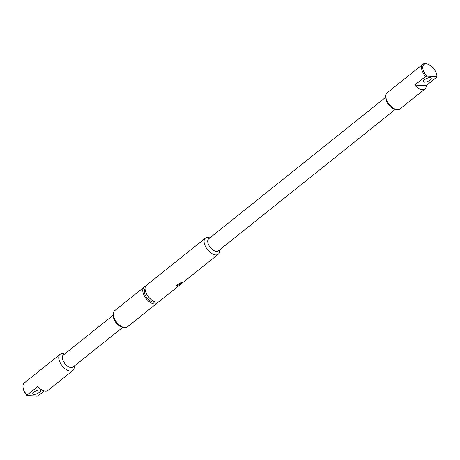 <?xml version="1.0" encoding="UTF-8"?>
<svg xmlns="http://www.w3.org/2000/svg" width="460" height="460" viewBox="0 0 460 460"><rect width="100%" height="100%" fill="white"/><g stroke="black" fill="none" stroke-linecap="round" stroke-linejoin="round"><path stroke-width="0.69" d="M157.837 302.088A10.304 5.485 -128.6 0 1 156.935 303.284A10.304 5.485 -128.6 0 1 154.52 303.974A10.304 5.485 -128.6 0 1 144.923 296.838A10.304 5.485 -128.6 0 1 144.06 287.184A10.304 5.485 -128.6 0 1 145.429 286.563M156.935 303.284L127.409 326.887A10.304 5.485 -128.6 0 1 124.993 327.583A10.304 5.485 -128.6 0 1 123.28 327.25A10.304 5.485 -128.6 0 1 113.275 314.738A10.304 5.485 -128.6 0 1 114.54 310.787L144.06 287.184M113.275 314.738L113.493 317.124A7.728 4.117 51.4 0 0 121.003 326.508L123.28 327.25M145.049 289.075A8.245 4.387 51.4 0 0 146.24 296.832A8.245 4.387 51.4 0 0 153.715 302.226A8.245 4.387 -128.6 0 0 155.302 301.898M219.483 249.97L219.512 250.309A10.304 5.485 -128.6 0 1 218.253 254.253L159.206 301.467A10.304 5.485 -128.6 0 1 156.791 302.162A10.304 5.485 -128.6 0 1 147.188 295.021A10.304 5.485 -128.6 0 1 146.332 285.367L205.378 238.159A10.304 5.485 -128.6 0 1 207.793 237.463A10.304 5.485 -128.6 0 1 209.507 237.791L209.829 237.9M177.227 285.815L176.306 285.275L181.769 282.187L182.545 282.405L177.227 285.815M218.253 254.253A10.304 5.485 -128.6 0 1 215.838 254.949A10.304 5.485 -128.6 0 1 206.241 247.808A10.304 5.485 -128.6 0 1 205.378 238.159M395.485 109.25L218.345 250.878A7.728 4.117 -128.6 0 1 216.533 251.401A7.728 4.117 51.4 0 1 209.334 246.048A7.728 4.117 51.4 0 1 208.69 238.809L385.836 97.175M385.802 96.836L386.026 99.228A7.728 4.117 51.4 0 0 393.53 108.612L395.807 109.353A10.304 5.485 -128.6 0 1 385.802 96.836A10.304 5.485 -128.6 0 1 387.067 92.891L420.267 66.343M437 76.969L436.925 76.487A9.447 5.031 51.4 0 0 436.897 75.647L436.971 76.446A10.304 5.485 -128.6 0 1 437 76.969L426.213 85.594A10.304 5.485 -128.6 0 1 424.919 89.016L399.935 108.991A10.304 5.485 -128.6 0 1 397.52 109.681A10.304 5.485 -128.6 0 1 395.807 109.353M424.919 89.016A10.304 5.485 -128.6 0 1 422.504 89.706A10.304 5.485 -128.6 0 1 414.776 85.083L425.563 76.458A10.304 5.485 -128.6 0 1 422.832 64.291A10.304 5.485 -128.6 0 1 426.96 63.928L427.725 64.176A9.447 5.031 51.4 0 0 422.769 67.016A9.447 5.031 51.4 0 0 426.776 76.032L425.563 76.458M426.213 85.594L414.776 85.083M436.925 76.487L426.776 76.032M430.06 80.011A4.295 1.535 -24.7 0 1 426.069 81.96A4.295 1.535 -24.7 0 1 423.407 81.684A4.295 1.535 -24.7 0 1 424.557 79.764A4.295 1.535 -24.7 0 1 428.547 77.82A4.295 1.535 -24.7 0 1 431.21 78.096A4.295 1.535 -24.7 0 1 430.06 80.011M436.897 75.647A9.447 5.031 51.4 0 0 427.725 64.176M113.304 315.071L63.342 355.022A7.728 4.117 51.4 0 0 63.986 362.256A7.728 4.117 51.4 0 0 71.185 367.615A7.728 4.117 -128.6 0 0 72.996 367.091L122.958 327.146M74.135 366.183L74.163 366.522A10.304 5.485 -128.6 0 1 72.904 370.467A10.304 5.485 -128.6 0 1 70.489 371.162A10.304 5.485 -128.6 0 1 60.892 364.021A10.304 5.485 -128.6 0 1 60.03 354.367A10.304 5.485 -128.6 0 1 62.445 353.677A10.304 5.485 -128.6 0 1 64.158 354.004L64.48 354.108M72.904 370.467L47.92 390.442A10.304 5.485 -128.6 0 1 45.505 391.132A10.304 5.485 -128.6 0 1 37.777 386.509L26.99 395.134L27.065 395.617L37.214 396.072L38.427 395.646L44.298 390.948M29.653 378.66L24.265 382.967A10.304 5.485 51.4 0 0 23 386.917A10.304 5.485 51.4 0 0 26.99 395.134M39.433 392.334A4.295 1.535 155.3 0 0 40.583 390.419A4.295 1.535 155.3 0 0 37.921 390.143A4.295 1.535 155.3 0 0 33.931 392.087A4.295 1.535 155.3 0 0 32.781 394.007A4.295 1.535 155.3 0 0 35.443 394.277A4.295 1.535 155.3 0 0 39.433 392.334M27.065 395.617A9.447 5.031 -128.6 0 1 23.075 387.711L23 386.917M422.838 64.291L420.141 66.447M60.03 354.367L29.515 378.77"/></g></svg>
